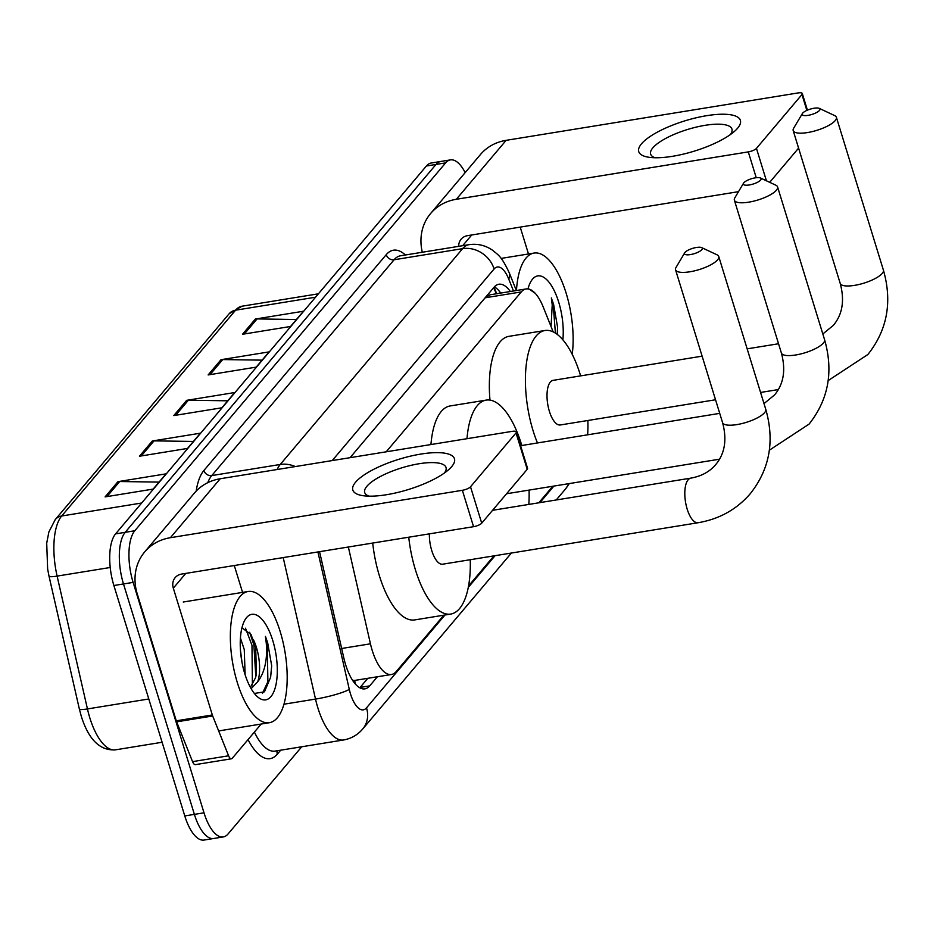 <?xml version="1.0" encoding="UTF-8"?>
<svg xmlns="http://www.w3.org/2000/svg" width="933" height="933" viewBox="0 0 933 933"><rect width="100%" height="100%" fill="white"/><g stroke="black" fill="none" stroke-linecap="round" stroke-linejoin="round"><path stroke-width="1.4" d="M348.347 547.018L370.448 643.817A39.874 16.024 80.8 0 0 372.197 650.359A39.874 16.024 80.8 0 0 391.463 674.489A39.874 16.024 80.8 0 0 396.268 671.503L443.851 615.185M353.42 681.557A13.295 5.341 80.8 0 0 354.622 680.67L354.855 680.402A39.874 16.024 -99.2 0 1 352.476 680.157M553.176 331.88L543.216 306.98A39.874 16.024 80.8 0 0 526.084 288.95L490.012 294.805L485.16 297.79L350.073 457.671L494.07 287.212L496.694 293.72M354.855 680.402L391.463 674.489M526.084 288.95A39.874 16.024 80.8 0 0 521.29 291.924L386.204 451.805M468.564 585.936L493.965 555.87M538.796 502.805L552.779 486.256M319.564 551.683L343.88 658.185A39.874 16.024 80.8 0 0 345.63 664.728A39.874 16.024 80.8 0 0 364.908 688.857A39.874 16.024 80.8 0 0 369.701 685.872L377.399 676.763M367.789 678.326L360.091 687.434A39.874 16.024 -99.2 0 1 359.8 687.773M301.732 746.773L228.072 833.95A39.874 16.024 -99.2 0 1 223.267 836.936A39.874 16.024 -99.2 0 1 204 812.818L133.116 582.39A39.874 16.024 -99.2 0 1 134.795 530.76L445.636 162.878A39.874 16.024 -99.2 0 1 450.441 159.893A39.874 16.024 -99.2 0 1 465.17 172.617M223.267 836.936L204.047 840.062A39.874 16.024 -99.2 0 1 184.781 815.932L113.884 585.516L123.494 583.953A39.874 16.024 -99.2 0 1 125.185 532.323L436.026 164.43A39.874 16.024 -99.2 0 1 440.819 161.456A39.874 16.024 -99.2 0 0 436.026 164.43L125.185 532.323A39.874 16.024 -99.2 0 0 123.494 583.953L194.391 814.381L123.494 583.953L133.116 582.39M213.657 838.499A39.874 16.024 -99.2 0 1 194.391 814.381A39.874 16.024 -99.2 0 0 213.657 838.499M510.339 291.504A39.874 16.024 80.8 0 0 498.875 284.238A39.874 16.024 80.8 0 0 494.07 287.212M494.373 286.874A39.874 16.024 -99.2 0 1 500.729 293.067M113.884 585.516A39.874 16.024 -99.2 0 1 115.575 533.886L426.404 165.992A39.874 16.024 -99.2 0 1 431.209 163.018L450.441 159.893M255.362 319.039L303.423 311.237L290.548 326.48L242.487 334.282L255.362 319.039A10.636 9.202 -139.8 0 1 257.076 318.923L244.353 333.979M152.324 440.994L200.385 433.192L187.51 448.435L139.449 456.237L152.324 440.994A10.636 9.202 -139.8 0 1 154.038 440.866L141.315 455.934M117.978 481.65L166.039 473.847L153.152 489.09L105.102 496.892L117.978 481.65A10.636 9.202 -139.8 0 1 119.692 481.521L106.968 496.589M221.016 359.695L269.077 351.893L256.202 367.136L208.141 374.938L221.016 359.695A10.636 9.202 -139.8 0 1 222.73 359.567L210.007 374.634M186.67 400.339L234.731 392.536L221.856 407.791L173.795 415.582L186.67 400.339A10.636 9.202 -139.8 0 1 188.384 400.222L175.661 415.278M227.745 400.805L188.384 400.222M262.091 360.15L222.73 359.567M159.053 482.104L119.692 481.521M193.399 441.449L154.038 440.866M296.437 319.506L257.076 318.923M280.227 631.688A66.465 26.719 -99.2 0 1 269.415 722.702A66.465 26.719 -99.2 0 1 237.297 682.501A66.465 26.719 -99.2 0 1 248.12 591.487A66.465 26.719 -99.2 0 1 280.227 631.688M245.134 674.827L244.259 649.543L240.411 637.962M250.417 687.388L255.607 677.568L256.423 673.906L255.7 647.677L251.059 634.557L241.939 627.792M253.333 639.572A30.043 12.071 -99.2 0 1 256.458 647.56A30.043 12.071 -99.2 0 1 257.671 681.836L251.129 688.671M242.032 662.5L240.446 650.184M244.773 673.661A43.338 17.424 -99.2 0 1 244.982 619.885A43.338 17.424 -99.2 0 1 272.763 640.528A43.338 17.424 -99.2 0 1 275.352 687.294A43.338 17.424 -99.2 0 1 257.461 696.753A43.338 17.424 -99.2 0 1 244.773 673.661M254.371 693.464L264.459 691.82L270.64 677.23L271.678 665.742L267.666 642.72L265.427 636.399L266.29 643.315C267.561 659.689 264.68 672.53 257.671 681.836M255.817 676.74L253.881 644.96L249.647 632.271M270.605 677.428L271.678 665.742M252.4 685.044L251.98 645.274L245.496 628.224M262.441 693.406L267.888 681.65L267.235 642.79L265.427 636.399M451.7 466.605A53.169 15.849 162.9 0 1 448.901 469.451A53.169 15.849 162.9 0 1 363.415 495.75A53.169 15.849 162.9 0 1 355.578 482.209A53.169 15.849 162.9 0 1 420.818 454.079A53.169 15.849 162.9 0 1 451.7 466.605M444.423 472.996A42.533 12.677 -17.1 0 0 446.021 467.503A42.533 12.677 -17.1 0 0 410.485 465.474A42.533 12.677 -17.1 0 0 366.914 486.245A42.533 12.677 -17.1 0 0 364.71 492.519A42.533 12.677 -17.1 0 0 369.118 496.169M261.193 724.031L232.247 758.296A6.648 2.671 80.8 0 1 231.442 758.786L195.394 764.64A6.648 2.671 -99.2 0 1 192.548 761.631L176.64 721.839A6.648 2.671 -99.2 0 1 176.279 720.824L137.268 594.006A53.169 46.032 40.2 0 1 144.708 551.893A53.169 46.032 40.2 0 1 170.401 537.7L462.36 490.303A6.648 1.983 -17.1 0 0 470.512 486.793L481.708 523.168A6.648 1.983 162.9 0 1 473.556 526.69L181.597 574.075A13.295 11.511 -139.8 0 0 175.171 577.632A13.295 11.511 -139.8 0 0 173.316 588.163L212.327 714.97A6.648 2.671 80.8 0 0 212.689 715.984L228.585 755.788A6.648 2.671 80.8 0 0 231.442 758.786M144.708 551.893L194.519 492.951A53.169 46.032 40.2 0 1 220.211 478.757L512.159 431.361A6.648 1.983 -17.1 0 1 516.369 431.944A6.648 1.983 -17.1 0 1 516.031 432.924L470.512 486.793M516.369 431.944L527.565 468.331A6.648 1.983 162.9 0 1 527.215 469.311L481.708 523.168M234.288 565.526L242.557 592.385M701.838 249.659A9.307 2.776 -17.1 0 0 701.616 247.595A9.307 2.776 -17.1 0 0 693.126 248.225A9.307 2.776 -17.1 0 0 685.009 252.388A9.307 2.776 -17.1 0 0 684.717 252.796A9.307 2.776 -17.1 0 0 690.91 254.499A9.307 2.776 -17.1 0 0 701.838 249.659M701.616 247.595L717.057 254.826A22.602 6.741 162.9 0 1 718.748 256.505A22.602 6.741 162.9 0 1 717.582 259.841A22.602 6.741 162.9 0 1 694.432 270.873A22.602 6.741 162.9 0 1 675.55 269.8A22.602 6.741 162.9 0 1 676.017 267.456L684.717 252.796M429.378 533.863A22.602 9.085 80.8 0 0 431.734 550.528A22.602 9.085 80.8 0 0 442.65 564.197L698.082 522.737C719.261 519.133 736.65 509.465 750.26 493.72C769.655 469.241 774.822 441.111 765.76 409.319L718.748 256.505M470.244 559.718A73.112 29.389 -99.2 0 1 450.744 614.066A73.112 29.389 -99.2 0 1 415.418 569.841A73.112 29.389 -99.2 0 1 408.747 537.21M450.744 614.066L414.707 619.909A73.112 29.389 -99.2 0 1 379.369 575.696A73.112 29.389 -99.2 0 1 372.71 543.064M760.652 180.046A9.307 2.776 -17.1 0 0 760.43 177.981A9.307 2.776 -17.1 0 0 751.951 178.6A9.307 2.776 -17.1 0 0 743.834 182.775A9.307 2.776 -17.1 0 0 743.543 183.183A9.307 2.776 -17.1 0 0 749.735 184.886A9.307 2.776 -17.1 0 0 760.652 180.046M760.43 177.981L775.871 185.212A22.602 6.741 162.9 0 1 777.574 186.892A22.602 6.741 162.9 0 1 776.396 190.227A22.602 6.741 162.9 0 1 753.246 201.26A22.602 6.741 162.9 0 1 734.376 200.187A22.602 6.741 162.9 0 1 734.831 197.843L743.543 183.183M466.99 438.697A73.112 29.389 -99.2 0 1 486.14 400.117A73.112 29.389 -99.2 0 1 521.465 444.33A73.112 29.389 -99.2 0 1 521.815 445.496M529.058 490.105A73.112 29.389 -99.2 0 1 528.813 504.426M430.941 444.551A73.112 29.389 -99.2 0 1 450.091 405.96L486.14 400.117M819.466 110.432A9.307 2.776 -17.1 0 0 819.256 108.368A9.307 2.776 -17.1 0 0 810.765 108.986A9.307 2.776 -17.1 0 0 802.648 113.161A9.307 2.776 -17.1 0 0 802.357 113.569A9.307 2.776 -17.1 0 0 808.549 115.272A9.307 2.776 -17.1 0 0 819.466 110.432M819.256 108.368L834.685 115.599A22.602 6.741 162.9 0 1 836.388 117.278A22.602 6.741 162.9 0 1 835.21 120.614A22.602 6.741 162.9 0 1 812.072 131.646A22.602 6.741 162.9 0 1 793.19 130.573A22.602 6.741 162.9 0 1 793.656 128.229L802.357 113.569M702.117 356.161L553.047 380.361A22.602 9.085 80.8 0 0 549.374 411.301A22.602 9.085 80.8 0 0 560.29 424.97L715.541 399.767M537.455 442.953A73.112 29.389 -99.2 0 1 533.058 430.614A73.112 29.389 -99.2 0 1 544.954 330.504A73.112 29.389 -99.2 0 1 580.279 374.716A73.112 29.389 -99.2 0 1 580.629 375.882M587.872 420.491A73.112 29.389 -99.2 0 1 587.638 434.813M489.977 400.105A73.112 29.389 -99.2 0 1 508.905 336.346L544.954 330.504M737.63 128.183A53.169 15.849 162.9 0 1 734.842 131.04A53.169 15.849 162.9 0 1 649.356 157.339A53.169 15.849 162.9 0 1 641.519 143.787A53.169 15.849 162.9 0 1 706.748 115.669A53.169 15.849 162.9 0 1 737.63 128.183M730.352 134.585A42.533 12.677 -17.1 0 0 731.95 129.081A42.533 12.677 -17.1 0 0 696.426 127.063A42.533 12.677 -17.1 0 0 652.855 147.834A42.533 12.677 -17.1 0 0 650.639 154.097A42.533 12.677 -17.1 0 0 655.059 157.747M422.299 252.248A53.169 46.032 40.2 0 1 430.649 213.47A53.169 46.032 40.2 0 1 456.342 199.277L748.301 151.892A6.648 1.983 -17.1 0 0 756.453 148.37L766.425 180.792M430.649 213.47L480.448 154.528A53.169 46.032 40.2 0 1 506.141 140.335L798.1 92.938A6.648 1.983 -17.1 0 1 802.298 93.533A6.648 1.983 -17.1 0 1 801.96 94.513L756.453 148.37M798.59 148.125L769.702 182.32M738.493 191.673L467.526 235.664A13.295 11.511 -139.8 0 0 461.112 239.21A13.295 11.511 -139.8 0 0 458.686 246.347M520.217 227.116L528.486 253.974M516.474 290.501A66.465 26.719 -99.2 0 1 534.049 253.065A66.465 26.719 -99.2 0 1 566.168 293.265A66.465 26.719 -99.2 0 1 572.221 354.342M535.169 293.254L529.291 289.195M527.985 288.915A43.338 17.424 -99.2 0 1 530.912 281.463A43.338 17.424 -99.2 0 1 558.692 302.105A43.338 17.424 -99.2 0 1 562.879 339.857M557.607 327.331L557.188 334.364L557.607 327.331L553.596 304.31L551.356 297.989L552.219 304.893L551.065 326.608M555.415 333.139L553.164 304.38L551.356 297.989M341.676 648.482L370.448 643.817M354.622 680.67A39.874 34.521 40.2 0 1 355.543 684.227M496.414 293.767L496.414 293.755A39.874 17.704 158.2 0 1 496.414 293.767L493.627 287.749M485.16 297.79L521.29 291.924M360.091 687.434L369.701 685.872M317.908 551.951L349.292 689.394A26.591 10.683 80.8 0 0 350.458 693.755A26.591 10.683 80.8 0 0 366.506 707.855L444.959 614.999M366.506 707.855A26.591 23.022 -139.8 0 1 362.785 728.906C357.677 734.912 351.263 738.609 343.542 739.986A53.169 21.377 -99.2 0 1 317.85 707.82A53.169 21.377 -99.2 0 1 315.517 699.085L283.982 704.205M280.681 750.19L277.323 754.167A6.648 5.75 40.2 0 1 277.264 750.738M277.323 754.167A59.817 24.048 -99.2 0 1 248.038 739.601M254.394 732.067A53.169 21.377 80.8 0 0 275.06 751.1L343.542 739.986M196.175 491.108A59.817 24.048 -99.2 0 1 203.884 470.5L386.239 254.674A59.817 24.048 -99.2 0 1 405.389 255.001M134.795 530.76L115.575 533.886M204 812.818L184.781 815.932M445.636 162.878L426.404 165.992M277.113 469.521A53.169 21.377 -99.2 0 1 280.238 464.471L211.756 475.585A53.169 21.377 80.8 0 0 207.756 482.676M349.292 689.394A26.591 3.814 167.1 0 1 315.517 699.085L283.2 557.584M295.271 466.57A26.591 23.022 -139.8 0 0 280.238 464.471L462.605 248.644L394.111 259.759L211.756 475.585A6.648 5.75 40.2 0 1 203.884 470.5M513.488 290.991L508.718 279.037A26.591 10.683 80.8 0 0 494.093 268.996A26.591 23.022 -139.8 0 0 462.605 248.644A53.169 21.377 -99.2 0 1 469.007 244.668L400.525 255.782A53.169 21.377 80.8 0 0 394.111 259.759A6.648 5.75 40.2 0 1 386.239 254.674M468.284 587.393L495.073 555.695M539.904 502.63L553.887 486.081M494.093 268.996L332.23 460.575M516.346 290.525L509.371 273.066A26.591 11.802 158.2 0 1 508.718 279.037M569.258 483.586L565.433 489.067A26.591 23.022 -139.8 0 0 568.698 483.679M141.653 503.015L61.683 515.996A13.295 11.511 -139.8 0 0 55.269 519.553L229.156 313.733A13.295 11.511 40.2 0 1 235.583 310.188L61.683 515.996A53.169 21.377 80.8 0 0 57.111 576.104L87.445 708.94A53.169 21.377 80.8 0 0 89.766 717.675A53.169 21.377 80.8 0 0 115.459 749.84L162.109 742.26M115.459 749.84C100.076 750.855 88.717 739.741 81.358 716.509L79.352 709.01A13.295 1.901 167.1 0 0 87.445 708.94L148.802 698.98M229.156 313.733L241.985 306.211A53.169 21.377 80.8 0 0 235.583 310.188L315.541 297.207M110.222 567.486L57.111 576.104A13.295 1.901 167.1 0 1 49.017 576.162L47.641 569.048L46.708 543.169L48.889 531.938L55.269 519.553M220.211 478.757L170.401 537.7M527.215 469.311L516.031 432.924M185.784 573.398L173.316 588.163M176.279 720.824L212.327 714.97M473.556 526.69L462.36 490.303M212.689 715.984L176.64 721.839M192.548 761.631L228.585 755.788M492.577 510.304L690.84 478.128A22.602 9.085 80.8 0 0 688.122 479.819A22.602 9.085 80.8 0 0 687.166 509.068A22.602 9.085 80.8 0 0 698.082 522.737M690.84 478.128C701.464 476.215 709.768 471.69 715.739 464.552C724.871 453.625 727.145 439.641 722.562 422.602A22.602 6.741 -17.1 0 0 741.443 423.687A22.602 6.741 -17.1 0 0 764.594 412.643A22.602 6.741 -17.1 0 0 765.76 409.319M763.999 403.604L774.553 394.939C783.685 384.011 785.959 370.028 781.388 352.989A22.602 6.741 -17.1 0 0 800.257 354.074A22.602 6.741 -17.1 0 0 823.407 343.029A22.602 6.741 -17.1 0 0 824.585 339.705L777.574 186.892M822.824 333.979L833.379 325.325C842.511 314.398 844.785 300.414 840.201 283.375A22.602 6.741 -17.1 0 0 859.083 284.46A22.602 6.741 -17.1 0 0 882.221 273.416A22.602 6.741 -17.1 0 0 883.399 270.092L836.388 117.278M506.141 140.335L456.342 199.277M806.847 110.421L801.96 94.513M471.713 234.988L462.663 245.694M756.243 177.713L748.301 151.892M509.371 273.066C501.184 255.479 498.14 255.094 492.822 250.429C485.615 245.367 477.673 243.443 469.007 244.668M362.785 728.906L511.377 553.047M556.22 499.983L565.433 489.067M79.352 709.01L49.017 576.162M241.985 306.211L318.421 293.802M269.415 722.702L218.66 730.936M248.12 591.487L183.241 602.018M722.562 422.602L675.55 269.8M769.352 450.196L809.074 424.107C828.469 399.627 833.635 371.486 824.585 339.705M506.561 493.755L719.518 459.188M781.388 352.989L734.376 200.187M520.602 445.694L719.728 413.366M828.177 380.582L867.9 354.493C887.295 330.014 892.461 301.872 883.399 270.092M760.582 392.455L778.332 389.574M840.201 283.375L793.19 130.573M747.158 348.849L778.542 343.752M807.418 110.164L802.298 93.533M534.049 253.065L501.126 258.418"/></g></svg>
